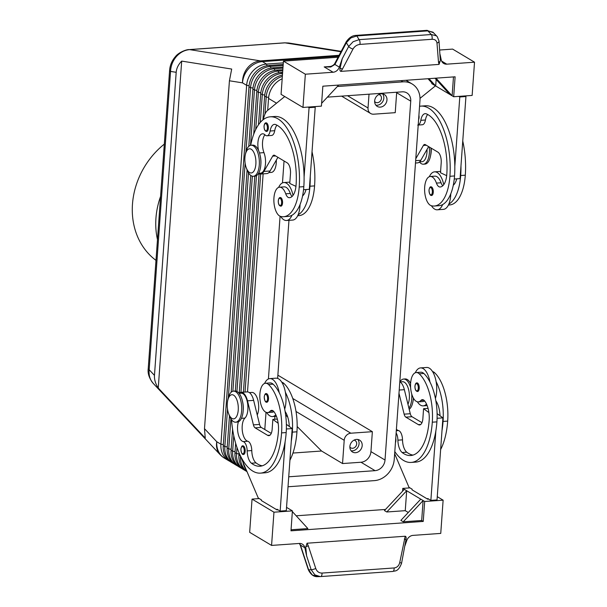 <?xml version="1.0" encoding="UTF-8"?>
<svg xmlns="http://www.w3.org/2000/svg" width="607" height="607" viewBox="0 0 607 607"><rect width="100%" height="100%" fill="white"/><g stroke="black" fill="none" stroke-linecap="round" stroke-linejoin="round"><path stroke-width="0.91" d="M265.585 123.016A4.325 1.958 85.9 0 1 266.063 122.842A4.325 1.958 85.9 0 1 268.332 128.327A4.325 1.958 85.9 0 1 266.678 131.469C264.918 131.211 264.037 129.428 264.037 126.127C264.379 123.836 265.054 122.743 266.063 122.842M293.037 195.371A19.022 8.619 -94.1 0 0 286.519 183.253A19.022 8.619 -94.1 0 0 283.864 182.548A19.022 8.619 -94.1 0 0 278.643 187.396M280.707 216.449A19.022 8.619 -94.1 0 0 283.901 219.802A19.022 8.619 -94.1 0 0 286.557 220.5A19.022 8.619 -94.1 0 0 291.952 215.265A40.912 18.536 85.9 0 1 288.211 216.403L283.598 216.729A40.912 18.536 85.9 0 1 280.54 216.395A14.705 6.662 85.9 0 1 273.886 201.122A14.705 6.662 85.9 0 1 279.554 187.191A14.705 6.662 85.9 0 1 280.654 187.313A14.705 6.662 85.9 0 1 285.722 193.808A8.65 3.915 -94.1 0 0 289.228 197.7A17.3 7.838 -94.1 0 0 289.478 197.692A17.3 7.838 -94.1 0 0 296.072 185.12A48.431 21.943 -94.1 0 0 275.699 124.579A12.11 5.486 -94.1 0 0 274.463 124.367A12.11 5.486 -94.1 0 0 270.1 131.029A8.65 3.915 85.9 0 1 266.989 135.786A8.65 3.915 85.9 0 1 265.138 134.959A12.11 5.486 -94.1 0 0 262.543 133.806A12.11 5.486 -94.1 0 0 258.612 150.635M286.557 220.5L292.711 220.068A19.022 8.619 -94.1 0 0 298.098 214.825A19.022 8.619 85.9 0 0 300.055 204.521M279.554 187.191L284.167 186.865A14.705 6.662 85.9 0 1 285.267 186.979A14.705 6.662 85.9 0 1 290.336 193.474A8.65 3.915 -94.1 0 0 292.05 196.478M268.863 172.578L271.306 172.411A12.975 5.88 -94.1 0 0 276.306 160.119M266.238 393.602A4.325 1.958 85.9 0 1 268.499 399.087A4.325 1.958 85.9 0 1 266.852 402.229C265.487 402.547 264.606 400.764 264.212 396.887C264.735 394.383 265.418 393.29 266.238 393.602M418.913 115.254A4.325 1.958 85.9 0 1 419.05 117.621A4.325 1.958 85.9 0 1 418.595 119.64M443.755 184.665A19.022 8.619 -94.1 0 0 437.245 172.547A19.022 8.619 -94.1 0 0 434.582 171.842A19.022 8.619 -94.1 0 0 429.361 176.69M431.433 205.743A19.022 8.619 -94.1 0 0 434.62 209.096A19.022 8.619 -94.1 0 0 437.283 209.802A19.022 8.619 -94.1 0 0 442.67 204.559A40.912 18.536 85.9 0 1 438.929 205.697L434.316 206.031A40.912 18.536 -94.1 0 0 449.924 176.28A55.343 25.077 -94.1 0 0 420.97 106.111A55.343 25.077 -94.1 0 0 419.551 106.301M427.024 149.421A12.975 5.88 85.9 0 1 422.024 161.705L419.589 161.879M418.215 124.966A8.65 3.915 -94.1 0 0 420.818 120.323A12.11 5.486 85.9 0 1 425.181 113.661A12.11 5.486 85.9 0 1 426.425 113.881A48.431 21.943 85.9 0 1 446.79 174.414A17.3 7.838 85.9 0 1 440.196 186.986A17.3 7.838 85.9 0 1 439.946 186.994A8.65 3.915 85.9 0 1 436.441 183.102A14.705 6.662 -94.1 0 0 431.372 176.607A14.705 6.662 -94.1 0 0 430.28 176.485A14.705 6.662 -94.1 0 0 424.612 190.416A14.705 6.662 -94.1 0 0 431.258 205.697A40.912 18.536 -94.1 0 0 434.316 206.031M430.28 176.485L434.893 176.159A14.705 6.662 85.9 0 1 435.985 176.28A14.705 6.662 85.9 0 1 441.061 182.775A8.65 3.915 -94.1 0 0 442.776 185.78M419.217 388.381A4.325 1.958 85.9 0 1 417.57 391.523C415.803 391.265 414.922 389.482 414.93 386.181C415.271 383.89 415.947 382.797 416.956 382.896A4.325 1.958 85.9 0 1 419.217 388.381M159.58 210.227L169.611 70.245A8.65 2.329 4.1 0 0 170.544 71.414C170.81 65.784 172.76 60.829 176.409 56.542C180.173 52.377 184.589 50.07 189.657 49.622L285.009 42.847L288.72 43.006L341.18 51.352M176.189 72.309C176.531 68.227 178.359 64.494 181.69 61.095L231.692 69.054L229.423 80.777L204.491 428.663L205.242 438.079L158.252 388.032C155.475 383.692 154.216 379.481 154.466 375.384L176.189 72.309L170.544 71.414L149.163 369.739A8.65 2.329 -175.9 0 1 148.229 368.57L159.588 210.227M283.317 62.885L266.526 64.076A20.752 17.641 120.9 0 0 253.058 70.844A20.752 17.641 120.9 0 0 246.639 85.329L220.91 444.218L216.775 441.744A20.752 16.161 -43.2 0 0 219.863 454.385A20.752 16.161 -43.2 0 0 220.106 454.643L153.002 383.169C149.914 379.565 148.639 375.088 149.163 369.739L154.466 375.384M400.916 80.648L402.942 81.862A20.752 17.641 -59.1 0 1 412.168 83.986A20.752 17.641 -59.1 0 1 415.575 86.778A20.752 17.641 -59.1 0 1 419.968 100.489L394.247 459.385A20.752 17.641 -59.1 0 1 387.827 473.862A20.752 17.641 -59.1 0 1 374.36 480.63L288.014 486.761M282.346 76.436A20.752 17.641 120.9 0 0 272.611 82.537A20.752 17.641 120.9 0 0 266.192 97.021L264.971 114.086M240.463 455.963A20.752 17.641 120.9 0 0 244.864 469.628A20.752 17.641 120.9 0 0 246.966 471.54M246.267 469.894A20.752 17.641 -59.1 0 1 243.066 462.397M267.687 110.368L268.544 98.425A20.752 17.641 -59.1 0 1 274.956 83.941A20.752 17.641 -59.1 0 1 282.179 78.758M227.504 409.148L224.825 446.555A20.752 17.641 120.9 0 0 229.218 460.273A20.752 17.641 120.9 0 0 232.625 463.058A20.752 17.641 120.9 0 0 233.832 463.71M232.625 463.058L231.062 462.124A20.752 17.641 -59.1 0 1 227.655 459.34A20.752 17.641 -59.1 0 1 223.262 445.621L248.984 86.733A20.752 17.641 -59.1 0 1 255.403 72.248A20.752 17.641 -59.1 0 1 268.871 65.48L283.203 64.463M223.33 444.597L220.91 444.218A20.752 17.641 120.9 0 0 225.311 457.936A20.752 17.641 120.9 0 0 228.718 460.721A20.752 17.641 120.9 0 0 229.924 461.373M230.888 418.815L228.733 448.899A20.752 17.641 120.9 0 0 233.134 462.61A20.752 17.641 120.9 0 0 236.54 465.402A20.752 17.641 120.9 0 0 237.747 466.047M236.54 465.402L234.977 464.461A20.752 17.641 -59.1 0 1 231.563 461.677A20.752 17.641 -59.1 0 1 227.17 447.958L229.469 415.947M233.756 435.72L232.648 451.236A20.752 17.641 120.9 0 0 237.041 464.947A20.752 17.641 120.9 0 0 240.448 467.739A20.752 17.641 120.9 0 0 241.654 468.384M240.448 467.739L238.885 466.806A20.752 17.641 -59.1 0 1 235.478 464.014A20.752 17.641 -59.1 0 1 231.085 450.303L232.587 429.263M236.996 447.511L236.555 453.573A20.752 17.641 120.9 0 0 240.949 467.291A20.752 17.641 120.9 0 0 244.363 470.076A20.752 17.641 120.9 0 0 245.569 470.728M244.363 470.076L242.8 469.143A20.752 17.641 -59.1 0 1 239.386 466.351A20.752 17.641 -59.1 0 1 234.992 452.64L235.66 443.322M247.026 471.669L246.708 471.48A20.752 17.641 -59.1 0 1 243.301 468.695A20.752 17.641 -59.1 0 1 238.908 454.977L239.052 452.875M283.128 65.518L270.434 66.413A20.752 17.641 120.9 0 0 256.966 73.181A20.752 17.641 120.9 0 0 250.547 87.666L245.949 151.826M248.794 146.34L252.899 89.07A20.752 17.641 -59.1 0 1 259.31 74.585A20.752 17.641 -59.1 0 1 272.778 67.817L283.014 67.096M282.938 68.143L274.349 68.758A20.752 17.641 120.9 0 0 260.873 75.518A20.752 17.641 120.9 0 0 254.462 90.003L250.494 145.339M253.741 134.147L256.807 91.407A20.752 17.641 -59.1 0 1 263.226 76.922A20.752 17.641 -59.1 0 1 276.693 70.162L282.832 69.722M282.756 70.776L278.256 71.095A20.752 17.641 120.9 0 0 264.789 77.863A20.752 17.641 120.9 0 0 258.37 92.34L255.706 129.557M258.499 124.761L260.722 93.744A20.752 17.641 -59.1 0 1 267.133 79.267A20.752 17.641 -59.1 0 1 280.601 72.499L282.642 72.354M282.566 73.401L282.172 73.432A20.752 17.641 120.9 0 0 268.696 80.2A20.752 17.641 120.9 0 0 262.285 94.684L260.297 122.447M262.922 119.89L264.629 96.088A20.752 17.641 -59.1 0 1 271.048 81.604A20.752 17.641 -59.1 0 1 282.445 75.109M399.975 381.803A15.57 7.056 85.9 0 1 403.609 379.056L405.142 378.95A15.57 7.056 85.9 0 1 410.598 383.442M413.329 397.964A15.57 7.056 85.9 0 1 413.284 398.685A15.57 7.056 85.9 0 1 412.79 402.304A15.57 7.056 85.9 0 1 409.201 409.3M403.609 379.056A15.57 7.056 85.9 0 1 410.613 387.532M411.743 394.042A15.57 7.056 85.9 0 1 411.751 398.791A15.57 7.056 85.9 0 1 408.913 408.154M419.452 162.001A15.57 7.056 -94.1 0 0 423.436 164.201L424.976 164.095A15.57 7.056 -94.1 0 0 430.416 156.394A15.57 7.056 -94.1 0 0 430.917 152.774A15.57 7.056 -94.1 0 0 430.902 147.964M430.416 156.394L430.811 154.527A12.11 5.486 -94.1 0 0 431.198 151.712A12.11 5.486 -94.1 0 0 431.198 148.138M423.436 164.201A15.57 7.056 -94.1 0 0 429.377 152.888A15.57 7.056 -94.1 0 0 429.263 146.985M227.671 400.711L228.065 398.837A15.57 7.056 85.9 0 1 233.505 391.136A15.57 7.056 85.9 0 1 241.647 410.878A15.57 7.056 85.9 0 1 235.713 422.191A15.57 7.056 85.9 0 1 229.234 415.34L228.589 413.542A12.11 5.486 85.9 0 1 227.291 403.518A12.11 5.486 85.9 0 1 227.671 400.711A12.11 5.486 85.9 0 1 234.287 395.673A12.11 5.486 85.9 0 1 238.24 410.074A12.11 5.486 85.9 0 1 234.31 418.724A12.11 5.486 85.9 0 1 228.589 413.542M233.505 391.136L235.046 391.029A15.57 7.056 85.9 0 1 243.187 410.764A15.57 7.056 85.9 0 1 237.254 422.085L235.713 422.191M246.214 167.638L246.867 169.429A15.57 7.056 -94.1 0 0 253.339 176.28A15.57 7.056 -94.1 0 0 259.28 164.967A15.57 7.056 -94.1 0 0 251.131 145.232A15.57 7.056 -94.1 0 0 245.691 152.926L245.304 154.8A12.11 5.486 -94.1 0 0 244.917 157.615A12.11 5.486 -94.1 0 0 246.214 167.638A12.11 5.486 -94.1 0 0 251.935 172.82A12.11 5.486 -94.1 0 0 255.866 164.163A12.11 5.486 -94.1 0 0 251.913 149.762A12.11 5.486 -94.1 0 0 245.304 154.8M253.339 176.28L254.879 176.174A15.57 7.056 -94.1 0 0 260.813 164.861A15.57 7.056 -94.1 0 0 252.671 145.119L251.131 145.232M296.019 411.478L344.207 440.295A6.92 5.88 -59.1 0 1 346.347 435.462A6.92 5.88 -59.1 0 1 350.838 433.208L292.771 398.488M327.385 97.143L402.229 91.832A10.38 8.817 -59.1 0 1 406.842 92.894A10.38 8.817 -59.1 0 1 410.742 101.141L396.659 92.727L395.233 112.667L373.7 114.192A6.92 5.88 -59.1 0 1 370.627 113.486A6.92 5.88 -59.1 0 1 369.488 112.553A6.92 5.88 -59.1 0 1 368.024 107.985L347.507 95.716M349.867 447.086A4.257 3.612 120.9 0 0 350.725 447.845A4.257 3.612 120.9 0 0 352.614 448.277A4.257 3.612 120.9 0 0 356.476 445.014A4.257 3.612 120.9 0 0 355.087 440.545A4.257 3.612 120.9 0 0 354.01 440.143M351.096 450.773A6.92 5.88 120.9 0 0 352.432 450.842A6.92 5.88 120.9 0 0 358.312 446.54A6.92 5.88 120.9 0 0 357.842 439.483M356.514 439.415A6.92 5.88 -59.1 0 1 359.587 440.128A6.92 5.88 -59.1 0 1 361.84 447.405A6.92 5.88 -59.1 0 1 355.558 452.708A6.92 5.88 -59.1 0 1 352.485 452.003A6.92 5.88 -59.1 0 1 350.231 444.726A6.92 5.88 -59.1 0 1 356.514 439.415M374.64 101.483A4.257 3.612 120.9 0 0 375.498 102.242A4.257 3.612 120.9 0 0 377.387 102.682A4.257 3.612 120.9 0 0 381.249 99.419A4.257 3.612 120.9 0 0 379.861 94.942A4.257 3.612 120.9 0 0 378.783 94.548M375.87 105.17A6.92 5.88 120.9 0 0 377.205 105.239A6.92 5.88 120.9 0 0 383.085 100.937A6.92 5.88 120.9 0 0 382.615 93.88M381.287 93.819A6.92 5.88 -59.1 0 1 384.36 94.525A6.92 5.88 -59.1 0 1 386.613 101.801A6.92 5.88 -59.1 0 1 380.331 107.113A6.92 5.88 -59.1 0 1 377.258 106.4A6.92 5.88 -59.1 0 1 374.997 99.123A6.92 5.88 -59.1 0 1 381.287 93.819M398.556 399.285A12.975 5.88 -94.1 0 0 398.602 398.602M418.306 401.88L422.92 401.546A14.705 6.662 -94.1 0 0 424.612 400.923A8.65 3.915 -94.1 0 0 422.366 399.656A8.65 3.915 -94.1 0 0 420.863 400.476A14.705 6.662 85.9 0 1 418.306 401.88A14.705 6.662 85.9 0 1 415.317 400.628A14.705 6.662 85.9 0 1 410.552 384.406A14.705 6.662 85.9 0 1 416.22 372.546A14.705 6.662 85.9 0 1 419.209 373.798A40.912 18.536 85.9 0 1 432.298 422.191A55.343 25.077 85.9 0 1 411.182 462.428A55.343 25.077 85.9 0 1 394.8 451.6M415.309 372.751A19.022 8.619 85.9 0 1 420.53 367.91A19.022 8.619 85.9 0 1 423.185 368.608A19.022 8.619 85.9 0 1 429.953 382A40.912 18.536 -94.1 0 0 423.823 373.472A14.705 6.662 -94.1 0 0 420.833 372.22L416.22 372.546M420.53 367.91L426.683 367.47A19.022 8.619 85.9 0 1 429.339 368.168A19.022 8.619 85.9 0 1 436.099 381.568A19.022 8.619 85.9 0 1 435.409 398.42M426.516 404.072A19.022 8.619 85.9 0 1 423.223 405.863A19.022 8.619 85.9 0 1 420.568 405.165A19.022 8.619 85.9 0 1 417.373 401.804M395.756 438.262A4.325 1.958 85.9 0 1 395.893 440.629A4.325 1.958 85.9 0 1 395.445 442.64M433.277 192.32A4.325 1.958 85.9 0 1 431.623 195.462C430.257 195.78 429.377 193.997 428.982 190.12C429.513 187.616 430.188 186.524 431.008 186.835A4.325 1.958 85.9 0 1 433.277 192.32M243.217 410.37A12.975 5.88 -94.1 0 0 242.603 401.781M262.262 465.804A48.431 21.943 85.9 0 1 256.04 462.898A12.11 5.486 85.9 0 1 251.784 450.561A8.65 3.915 -94.1 0 0 247.77 441.251A12.11 5.486 85.9 0 1 242.337 430.978A12.11 5.486 85.9 0 1 244.932 418.086A12.975 5.88 -94.1 0 0 247.595 403.397A12.975 5.88 -94.1 0 0 241.07 393.199L239.12 393.344M231.533 419.741A55.343 25.077 -94.1 0 0 260.464 473.134A55.343 25.077 -94.1 0 0 281.572 432.897A40.912 18.536 -94.1 0 0 268.491 384.504A14.705 6.662 -94.1 0 0 265.502 383.252A14.705 6.662 -94.1 0 0 259.834 395.111A14.705 6.662 -94.1 0 0 264.599 411.334A14.705 6.662 -94.1 0 0 267.588 412.578A14.705 6.662 -94.1 0 0 270.145 411.182A8.65 3.915 85.9 0 1 271.648 410.362A8.65 3.915 85.9 0 1 273.894 411.629A17.3 7.838 85.9 0 1 278.446 431.023A48.431 21.943 85.9 0 1 259.971 466.237A48.431 21.943 85.9 0 1 251.427 463.224A12.11 5.486 85.9 0 1 247.17 450.887A8.65 3.915 -94.1 0 0 243.157 441.585A12.11 5.486 85.9 0 1 238.217 434.066A12.11 5.486 85.9 0 1 238.422 421.774M264.591 383.457A19.022 8.619 85.9 0 1 269.812 378.609A19.022 8.619 85.9 0 1 272.467 379.314A19.022 8.619 85.9 0 1 279.228 392.706A40.912 18.536 -94.1 0 0 273.104 384.17A14.705 6.662 -94.1 0 0 270.115 382.926L265.502 383.252M275.798 414.778A19.022 8.619 85.9 0 1 272.505 416.569A19.022 8.619 85.9 0 1 269.849 415.863A19.022 8.619 85.9 0 1 266.655 412.502M269.812 378.609L275.965 378.176A19.022 8.619 85.9 0 1 278.621 378.874A19.022 8.619 85.9 0 1 285.381 392.266A19.022 8.619 85.9 0 1 284.691 409.126M242.914 445.849A4.325 1.958 85.9 0 1 245.175 451.327A4.325 1.958 85.9 0 1 243.528 454.476C242.163 454.795 241.282 453.012 240.888 449.127C241.419 446.631 242.094 445.53 242.914 445.849M279.812 197.715A4.325 1.958 85.9 0 1 280.29 197.541A4.325 1.958 85.9 0 1 282.551 203.026A4.325 1.958 85.9 0 1 280.904 206.168C279.137 205.91 278.256 204.127 278.264 200.826C278.605 198.535 279.281 197.442 280.29 197.541M327.939 66.975L324.184 66.914L330.732 67.02L334.897 64.479L346.369 42.71L350.793 37.975L356.817 35.927L427.859 30.881L432.928 32.148L437.032 36.428L436.327 35.79L431.258 34.531L359.147 39.652A3.46 1.571 85.9 0 1 359.959 41.807A3.46 1.571 85.9 0 1 359.905 44.41L432.017 39.288A3.46 1.571 -94.1 0 0 432.078 36.686A3.46 1.571 -94.1 0 0 431.258 34.531L427.859 30.881A3.46 1.571 -94.1 0 0 426.941 30.35A3.46 1.571 -94.1 0 0 426.933 30.35L355.899 35.396A3.46 1.571 85.9 0 1 355.899 35.396A3.46 1.571 85.9 0 1 356.817 35.927L359.147 39.652L353.122 41.701L348.699 46.436A3.46 1.222 27.8 0 0 350.512 47.991A3.46 1.222 27.8 0 0 353.008 49.038C354.609 46.329 356.908 44.789 359.905 44.41M346.21 41.815A3.46 1.222 27.8 0 0 346.187 41.853A3.46 1.222 27.8 0 0 346.369 42.71L348.699 46.436L342.242 58.689L339.313 67.119A6.92 5.88 -59.1 0 1 336.847 70.678A6.92 5.88 -59.1 0 1 333.091 72.241L305.351 74.213L283.446 61.117L281.064 94.343L302.969 107.439L305.351 74.213M334.882 63.394A3.46 1.222 27.8 0 0 334.745 63.545A3.46 1.222 27.8 0 0 334.745 63.553A3.46 1.222 27.8 0 0 334.935 64.403M404.998 545.64L406.781 540.503A6.92 5.88 -59.1 0 1 409.247 536.945A6.92 5.88 -59.1 0 1 413.003 535.382L440.75 533.409L443.125 500.176L424.672 501.488L423.246 521.428L290.981 530.822L292.407 510.882L273.954 512.194L271.572 545.42L299.312 543.455A6.92 5.88 -59.1 0 1 302.385 544.16A6.92 5.88 -59.1 0 1 302.878 544.494A6.92 5.88 -59.1 0 1 304.858 547.742L306.603 555.837L305.769 547.059L307.051 543.212L405.218 536.239L399.74 562.56C398.936 565.747 397.069 567.545 394.125 567.955L322.006 573.076A3.46 1.571 85.9 0 1 321.702 575.527A3.46 1.571 85.9 0 1 320.686 576.574A3.46 1.571 85.9 0 1 320.655 576.574L392.805 571.453A3.46 1.571 -94.1 0 0 393.822 570.405A3.46 1.571 -94.1 0 0 394.125 567.955M306.603 555.837L311.194 569.753L314.904 574.897L320.253 576.589L317.651 576.65L312.302 574.958L308.591 569.806L300.473 545.177A3.46 0.493 161.8 0 1 300.199 545.086A3.46 0.493 161.8 0 1 300.192 545.04M439.718 50.017L452.625 49.099L474.522 62.195L446.782 64.167A6.92 5.88 -59.1 0 1 443.709 63.454A6.92 5.88 -59.1 0 1 443.216 63.12A6.92 5.88 -59.1 0 1 441.236 59.881L440.067 54.471M437.268 36.701L438.99 40.965M342.242 58.689L340.102 68.067A3.46 1.222 27.8 0 0 342.462 69.031L353.008 49.038M432.017 39.288C434.938 39.25 436.592 40.51 436.979 43.074A3.46 2.102 -4.5 0 0 438.831 41.724A3.46 2.102 -4.5 0 0 438.998 40.965L440.325 60.556L439.043 64.403L340.876 71.376L342.462 69.031M300.473 545.177L299.517 543.44M401.561 563.288A3.46 0.387 -169 0 0 401.568 563.266L405.992 539.555A3.46 0.387 -169 0 0 404.323 539.001M169.626 70.146A8.65 2.329 4.1 0 0 169.611 70.237C170.051 65.063 172.001 60.503 175.476 56.565C178.435 52.581 186.326 49.334 189.247 49.599A8.65 3.915 -94.1 0 0 189.24 49.599A8.65 3.915 -94.1 0 0 189.164 49.607M164.315 144.117A74.373 63.211 120.9 0 0 155.984 260.357M160.559 196.486A74.373 63.211 120.9 0 0 157.471 239.553M320.716 576.567L392.775 571.453A3.46 1.571 -94.1 0 0 392.797 571.453C394.808 570.557 398.071 572.424 401.561 563.266A3.46 0.387 -169 0 0 401.455 563.137A3.46 0.387 -169 0 0 399.74 562.56M322.006 573.076C319.039 573.084 316.96 571.566 315.769 568.524L308.288 545.822A3.46 0.493 161.8 0 1 305.799 546.664M405.992 539.555C406.356 537.521 406.098 536.413 405.218 536.239M436.979 43.074L438.504 62.21A3.46 2.102 -4.5 0 0 440.295 60.95M340.102 68.067C339.738 70.101 339.996 71.201 340.876 71.376M304.858 547.742L300.442 545.101A3.46 0.47 161.6 0 1 300.169 545.01A3.46 0.47 161.6 0 1 300.169 544.995L308.318 569.715C310.723 574.609 313.827 576.923 317.651 576.65M355.839 35.403A3.46 1.571 85.9 0 1 355.892 35.396C352.28 35.54 349.048 37.695 346.187 41.853A3.46 1.222 27.8 0 0 346.187 41.86L334.715 63.606A3.46 1.237 28.1 0 0 334.897 64.479L339.313 67.119M334.73 63.583A3.46 1.237 28.1 0 0 334.715 63.606C333.524 65.48 331.255 66.603 327.901 66.975M338.076 57.233L283.446 61.117M338.691 85.063L321.627 103.304M302.969 107.439L321.422 106.134L322.848 86.194L455.113 76.801L453.687 96.741L435.697 85.982L428.997 78.652M434.991 78.227L449.772 94.396M436.16 79.502L435.697 85.982L433.345 84.578L427.996 78.728M435.993 78.159L452.124 95.8L453.475 76.914M433.345 84.578L431.782 83.637L431.835 82.924M474.522 62.195L472.14 95.428L453.687 96.741M450.773 193.823A19.022 8.619 85.9 0 1 448.823 204.119A40.912 18.536 85.9 0 0 460.69 175.522A55.343 25.077 85.9 0 0 460.971 165.923L465.941 96.528L464.954 95.936M297.688 215.728L298.978 215.637A40.912 18.536 -94.1 0 0 314.578 185.894L309.965 186.22A55.343 25.077 85.9 0 0 310.245 176.629L315.223 107.234L314.236 106.642M271.572 545.42L249.667 532.324L252.049 499.098L273.954 512.194M443.125 500.176L437.26 496.67M292.407 510.882L286.542 507.369M292.354 511.602L307.87 528.576L291.057 529.767M421.683 520.495L403.223 521.8L423.109 500.555L421.683 520.495L423.246 521.428M403.223 521.8L400.878 520.396L420.765 499.151L424.672 501.488M402.57 491.215L402.767 488.392L404.338 489.325L384.451 510.578L386.796 511.982L405.256 510.669L408.283 512.483M296.193 515.798L385.498 509.455M386.796 511.982L406.682 490.729L420.765 499.151M405.256 510.669L406.682 490.729L404.338 489.325M259.235 498.582L252.049 499.098M241.214 457.45A17.3 7.838 85.9 0 0 242.36 460.728L258.248 497.998L261.382 499.864L261.329 500.532L276.974 509.888L278.014 509.812M409.96 487.884L402.767 488.392M394.649 453.717L408.974 487.292L412.1 489.159L412.054 489.826L427.7 499.182L428.732 499.106M260.464 473.134L265.077 472.807A55.343 25.077 -94.1 0 0 285.123 441.699L280.153 511.094L277.02 509.22L276.974 509.888M437.093 413.633L442.905 417.866L437.025 499.948L430.871 500.388L427.745 498.514L427.7 499.182M286.367 428.99L292.187 428.572L286.307 510.654L280.153 511.094M239.029 393.23A13.84 6.267 85.9 0 1 241.009 392.342L247.163 391.902A13.84 6.267 85.9 0 1 253.643 400.377L259.568 424.43A5.19 2.352 -94.1 0 0 261.268 427.419L271.246 433.383M286.375 424.331L292.187 428.572M241.009 392.342A13.84 6.267 85.9 0 1 247.489 400.817L253.415 424.862A5.19 2.352 -94.1 0 0 255.122 427.852L267.634 435.333A8.65 3.915 -94.1 0 0 268.84 435.651A8.65 3.915 -94.1 0 0 272.141 429.369L272.854 419.399L277.338 419.08M272.854 419.399L278.181 423.276M291.277 441.259A55.343 25.077 -94.1 0 0 292.339 432.131A40.912 18.536 -94.1 0 0 285.381 392.266M285.131 411.485A17.3 7.838 85.9 0 1 289.281 426.455M267.588 412.578L272.202 412.252A14.705 6.662 -94.1 0 0 273.894 411.622M285.123 441.699A55.343 25.077 -94.1 0 0 286.185 432.571A40.912 18.536 -94.1 0 0 279.228 392.706M281.815 382.235A14.705 6.662 85.9 0 1 283.871 383.412A40.912 18.536 85.9 0 1 296.952 431.805A55.343 25.077 85.9 0 1 289.918 460.227M249.401 392.608L251.837 392.441A12.975 5.88 85.9 0 1 257.952 400.544A12.975 5.88 85.9 0 1 257.239 414.991M430.53 187.009A4.325 1.958 85.9 0 1 431.008 186.835M399.816 381.704A13.84 6.267 85.9 0 1 404.361 389.679L410.286 413.724A5.19 2.352 -94.1 0 0 411.994 416.713L421.971 422.677M411.182 462.428L415.795 462.102A55.343 25.077 -94.1 0 0 435.849 430.993L430.871 500.388M398.989 393.26L404.133 414.164A5.19 2.352 -94.1 0 0 405.84 417.146L418.36 424.634A8.65 3.915 -94.1 0 0 419.566 424.953A8.65 3.915 -94.1 0 0 422.867 418.663L423.58 408.693L428.899 412.578M428.056 408.374L423.58 408.693M442.905 417.866L437.086 418.284M412.98 455.098A48.431 21.943 85.9 0 1 406.766 452.192A12.11 5.486 85.9 0 1 402.509 439.855A8.65 3.915 -94.1 0 0 398.488 430.553A12.11 5.486 85.9 0 1 396.409 429.195M442.002 430.553A55.343 25.077 -94.1 0 0 443.064 421.425A40.912 18.536 -94.1 0 0 436.099 381.568M435.849 400.787A17.3 7.838 85.9 0 1 439.999 415.749M440.636 449.521A55.343 25.077 -94.1 0 0 447.678 421.099A40.912 18.536 -94.1 0 0 434.589 372.706A14.705 6.662 -94.1 0 0 432.533 371.53M407.965 404.292A12.975 5.88 -94.1 0 0 408.67 389.838A12.975 5.88 -94.1 0 0 402.562 381.735L400.119 381.909M435.849 430.993A55.343 25.077 -94.1 0 0 436.911 421.865A40.912 18.536 -94.1 0 0 429.953 382M396.143 432.935A8.65 3.915 85.9 0 1 397.896 440.181A12.11 5.486 -94.1 0 0 402.153 452.519A48.431 21.943 -94.1 0 0 410.696 455.531A48.431 21.943 -94.1 0 0 429.164 420.317A17.3 7.838 -94.1 0 0 424.612 400.923M344.207 440.295L342.538 463.551L360.998 462.246A10.38 8.817 120.9 0 0 370.938 451.616L372.364 431.683L350.838 433.208M285.654 414.991L287.748 417.092M297.164 426.539L321.573 451.016L342.538 463.551M369.018 94.191L368.024 107.985M321.573 451.016L292.938 453.05M410.742 101.141L385.02 460.038A10.38 8.817 -59.1 0 1 375.073 470.66L288.735 476.791M372.364 431.683L277.869 375.179M396.659 92.727A10.38 8.817 120.9 0 0 396.69 92.226M274.713 419.262L274.918 416.394M277.642 378.411L288.97 220.333M413.511 398.291A12.11 5.486 85.9 0 1 413.185 400.43L412.79 402.304M231.161 392.251L247.095 170.036M245.129 163.237L228.323 397.737M235.334 391.022L250.782 175.461M248.521 172.904L232.868 391.249M239.264 393.04L254.811 176.182M252.36 176.205L236.935 391.447M243.407 392.168L259.068 173.739M402.942 81.862L337.333 86.52M256.48 175.635L240.949 392.342M260.676 174.027L245.046 392.054M247.504 391.902L263.135 173.852M284.046 160.976L282.475 182.904M280.085 216.236L268.415 378.965M266.025 412.297L264.796 429.521M181.69 61.095L158.252 388.032M420.97 106.111L425.583 105.777A55.343 25.077 85.9 0 1 454.818 166.356A55.343 25.077 85.9 0 1 454.537 175.954A40.912 18.536 85.9 0 1 442.67 204.559M416.227 152.691A12.975 5.88 85.9 0 1 416.182 153.381M427.692 114.488A12.11 5.486 -94.1 0 0 425.439 119.996A8.65 3.915 85.9 0 1 422.32 124.754L417.707 125.08M453.285 185.234A17.3 7.838 -94.1 0 0 456.737 178.845M460.971 165.923L460.06 178.61L454.256 179.019M462.754 141.036A55.343 25.077 85.9 0 1 465.303 175.188A40.912 18.536 85.9 0 1 449.696 204.938L448.406 205.029M437.283 209.802L443.429 209.362A19.022 8.619 -94.1 0 0 448.823 204.119M415.492 163.033L417.472 162.896A13.84 6.267 -94.1 0 0 420.803 160.278L428.633 146.606M435.462 85.837L420.021 98.357M465.941 96.528L459.787 96.968L458.801 96.376M454.818 166.356L459.787 96.968M415.795 158.715L423.398 145.445A5.19 2.352 85.9 0 1 424.65 144.466A5.19 2.352 85.9 0 1 425.37 144.656L437.89 152.137A8.65 3.915 85.9 0 1 441.206 162.782L440.492 172.752L446.684 175.658M302.567 195.94A17.3 7.838 -94.1 0 0 306.011 189.551M309.965 186.22A40.912 18.536 85.9 0 1 298.098 214.825M310.245 176.629L309.335 189.308L303.538 189.725M314.578 185.894A55.343 25.077 -94.1 0 0 312.028 151.742M250.676 145.301A55.343 25.077 85.9 0 1 270.252 116.81A55.343 25.077 85.9 0 1 299.205 186.986A40.912 18.536 85.9 0 1 283.598 216.729M260.228 155.878A12.975 5.88 85.9 0 1 260.843 164.459M270.252 116.81L274.865 116.483A55.343 25.077 85.9 0 1 304.092 177.062A55.343 25.077 85.9 0 1 303.819 186.66A40.912 18.536 85.9 0 1 291.952 215.265M264.925 134.769A12.11 5.486 -94.1 0 0 263.962 152.638A12.975 5.88 85.9 0 1 265.229 165.931A12.975 5.88 85.9 0 1 260.54 173.17L258.582 173.314M276.967 125.194A12.11 5.486 -94.1 0 0 274.713 130.695A8.65 3.915 85.9 0 1 271.602 135.452L266.989 135.786M258.514 173.427A13.84 6.267 -94.1 0 0 260.6 174.034L266.754 173.594A13.84 6.267 -94.1 0 0 270.085 170.984L277.915 157.312M260.6 174.034A13.84 6.267 -94.1 0 0 263.931 171.424L272.68 156.151A5.19 2.352 85.9 0 1 273.924 155.172A5.19 2.352 85.9 0 1 274.652 155.362L287.172 162.843A8.65 3.915 85.9 0 1 290.487 173.488L289.767 183.458L295.958 186.364M284.736 96.543L267.459 110.55A17.3 7.838 -94.1 0 0 264.106 116.536L263.226 119.655M304.092 177.062L309.069 107.667L308.083 107.075M309.069 107.667L315.223 107.234M330.785 66.444L324.184 66.914L333.091 72.241M264.113 126.218A3.634 1.646 85.9 0 1 265.092 123.722A3.634 1.646 85.9 0 1 266.769 124.625A3.634 1.646 85.9 0 1 267.399 128.183A3.634 1.646 85.9 0 1 265.509 130.687A3.634 1.646 85.9 0 1 264.113 126.218M290.336 193.474L285.722 193.808M267.573 398.943A3.634 1.646 -94.1 0 0 266.177 394.474A3.634 1.646 -94.1 0 0 264.288 396.978A3.634 1.646 -94.1 0 0 264.842 400.392A3.634 1.646 -94.1 0 0 266.503 401.485A3.634 1.646 -94.1 0 0 267.573 398.943M436.441 183.102L441.061 182.775M415.56 389.686A3.634 1.646 -94.1 0 0 417.221 390.787A3.634 1.646 -94.1 0 0 418.291 388.237A3.634 1.646 -94.1 0 0 416.895 383.768A3.634 1.646 -94.1 0 0 415.006 386.272A3.634 1.646 -94.1 0 0 415.56 389.686M229.423 80.777L242.504 82.856A20.752 18.4 -81 0 1 247.573 67.863A20.752 18.4 -81 0 1 260.479 60.882L189.657 49.622A8.65 3.915 -94.1 0 0 189.247 49.599L284.592 42.831A8.65 3.915 85.9 0 1 284.607 42.831A8.65 3.915 85.9 0 1 285.009 42.847L340.967 51.747M339.093 55.305L260.479 60.882A20.752 9.401 -94.1 0 1 261.435 61.14A20.752 9.401 -94.1 0 1 262.391 61.603L338.63 56.193M228.718 460.721L224.582 458.247A20.752 17.641 120.9 0 1 221.176 455.462A20.752 17.641 120.9 0 1 216.775 441.744L204.491 428.663M268.544 98.425L276.526 103.198M227.246 446.934L224.825 446.555L223.262 445.621M231.153 449.271L228.733 448.899L227.17 447.958M235.068 451.608L232.648 451.236L231.085 450.303M238.976 453.945L236.555 453.573L234.992 452.64M240.433 455.887L238.908 454.977M248.984 86.733L250.547 87.666L252.998 88.045M267.034 65.708L266.526 64.076L262.391 61.603A20.752 17.641 120.9 0 0 248.916 68.371A20.752 17.641 120.9 0 0 242.504 82.856L246.639 85.329L249.082 85.701M252.899 89.07L254.462 90.003L256.905 90.382M256.807 91.407L258.37 92.34L260.82 92.719M260.722 93.744L262.285 94.684L264.728 95.056M282.49 74.464L282.172 73.432L280.601 72.499M264.629 96.088L266.192 97.021L268.635 97.401M278.765 72.726L278.256 71.095L276.693 70.162M274.857 70.389L274.349 68.758L272.778 67.817M270.942 68.045L270.434 66.413L268.871 65.48M419.209 373.798L423.823 373.472M432.343 192.176A3.634 1.646 85.9 0 1 430.454 194.68A3.634 1.646 85.9 0 1 429.058 190.211A3.634 1.646 85.9 0 1 430.037 187.715A3.634 1.646 85.9 0 1 431.714 188.618A3.634 1.646 85.9 0 1 432.343 192.176M244.932 418.086L241.419 418.337M273.104 384.17L268.491 384.504M244.249 451.191A3.634 1.646 -94.1 0 0 242.853 446.714A3.634 1.646 -94.1 0 0 240.964 449.226A3.634 1.646 -94.1 0 0 241.518 452.64A3.634 1.646 -94.1 0 0 243.179 453.733A3.634 1.646 -94.1 0 0 244.249 451.191M278.34 200.917A3.634 1.646 85.9 0 1 279.319 198.421A3.634 1.646 85.9 0 1 280.995 199.316A3.634 1.646 85.9 0 1 281.625 202.882A3.634 1.646 85.9 0 1 279.728 205.386A3.634 1.646 85.9 0 1 278.34 200.917M315.769 568.524A3.46 0.493 161.8 0 1 313.136 569.404A3.46 0.493 161.8 0 1 311.194 569.753L308.591 569.806A3.46 0.493 161.8 0 1 308.318 569.715M308.288 545.822L307.051 543.212M438.504 62.21L439.043 64.403M446.782 64.167L441.63 61.087M247.489 400.817L253.643 400.377M253.415 424.862L259.568 424.43M255.122 427.852L261.268 427.419M267.634 435.333L269.994 435.166M286.185 432.571L281.572 432.897M273.249 410.962L270.145 411.182M256.04 462.898L251.427 463.224M251.784 450.561L247.17 450.887M247.77 441.251L243.157 441.585M296.952 431.805L292.339 432.131M283.871 383.412L282.543 383.503M410.286 413.724L404.133 414.164M404.361 389.679L399.216 390.043M411.994 416.713L405.84 417.146M420.712 424.468L418.36 424.634M433.261 372.797L434.589 372.706M443.064 421.425L447.678 421.099M432.298 422.191L436.911 421.865M420.863 400.476L423.974 400.256M402.153 452.519L406.766 452.192M397.896 440.181L402.509 439.855M396.303 430.704L398.488 430.553M375.073 470.66L360.998 462.246M385.02 460.038L370.938 451.616M449.924 176.28L454.537 175.954M420.818 120.323L425.439 119.996M439.946 186.994L440.439 186.964M460.69 175.522L465.303 175.188M420.803 160.278L415.658 160.65M426.342 145.232L423.398 145.445M303.819 186.66L299.205 186.986M263.962 152.638L259.485 152.956M274.713 130.695L270.1 131.029M289.721 197.662L289.228 197.7M263.931 171.424L270.085 170.984M272.68 156.151L275.624 155.938M440.735 171.409L434.582 171.842M427.161 405.582L423.223 405.863M300.177 545.01L299.388 543.447M426.941 30.358L433.633 32.778M276.435 416.288L272.505 416.569M370.627 113.486L341.612 96.134M412.168 83.986L405.984 80.291M148.237 368.563C147.539 373.434 149.216 378.396 153.26 383.449M220.106 454.643A20.752 20.752 0 0 0 224.582 458.247M284.607 42.831L288.72 43.006M283.864 182.548L289.865 182.123"/></g></svg>
